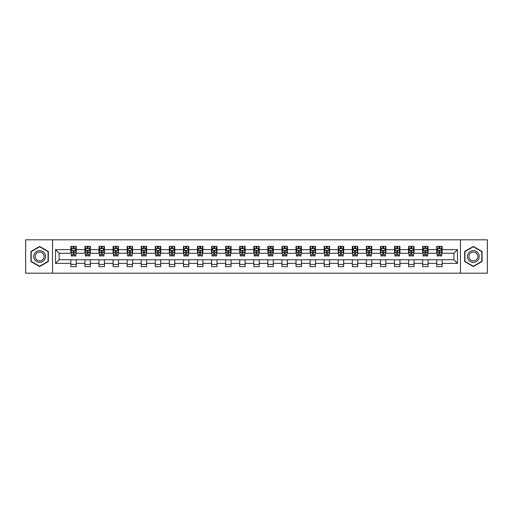 <?xml version="1.0" encoding="UTF-8"?>
<svg xmlns="http://www.w3.org/2000/svg" width="513" height="513" viewBox="0 0 513 513"><rect width="100%" height="100%" fill="white"/><g stroke="black" fill="none" stroke-linecap="round" stroke-linejoin="round"><path stroke-width="0.77" d="M460.469 273.192L487.35 273.192L487.35 239.808L460.469 239.808L460.469 273.192L52.531 273.192L52.531 239.808L25.65 239.808L25.65 273.192L52.531 273.192M460.469 239.808L52.531 239.808M442.155 249.645L442.155 246.349L436.743 246.349L436.743 249.645L428.079 249.645L428.079 246.349L422.667 246.349L422.667 249.645L414.01 249.645L414.01 246.349L408.598 246.349L408.598 249.645L399.935 249.645L399.935 246.349L394.523 246.349L394.523 249.645L385.866 249.645L385.866 246.349L380.447 246.349L380.447 249.645L371.79 249.645L371.79 246.349L366.378 246.349L366.378 249.645L357.715 249.645L357.715 246.349L352.303 246.349L352.303 249.645L343.646 249.645L343.646 246.349L338.234 246.349L338.234 249.645L329.57 249.645L329.57 246.349L324.158 246.349L324.158 249.645L315.495 249.645L315.495 246.349L310.083 246.349L310.083 249.645L301.426 249.645L301.426 246.349L296.014 246.349L296.014 249.645L287.351 249.645L287.351 246.349L281.938 246.349L281.938 249.645L273.282 249.645L273.282 246.349L267.869 246.349L267.869 249.645L259.206 249.645L259.206 246.349L253.794 246.349L253.794 249.645L245.131 249.645L245.131 246.349L239.718 246.349L239.718 249.645L231.062 249.645L231.062 246.349L225.649 246.349L225.649 249.645L216.986 249.645L216.986 246.349L211.574 246.349L211.574 249.645L202.917 249.645L202.917 246.349L197.505 246.349L197.505 249.645L188.842 249.645L188.842 246.349L183.43 246.349L183.43 249.645L174.766 249.645L174.766 246.349L169.354 246.349L169.354 249.645L160.697 249.645L160.697 246.349L155.285 246.349L155.285 249.645L146.622 249.645L146.622 246.349L141.21 246.349L141.21 249.645L132.553 249.645L132.553 246.349L127.134 246.349L127.134 249.645L118.477 249.645L118.477 246.349L113.065 246.349L113.065 249.645L104.402 249.645L104.402 246.349L98.99 246.349L98.99 249.645L90.333 249.645L90.333 246.349L84.921 246.349L84.921 249.645L76.257 249.645L76.257 246.349L70.845 246.349L70.845 249.645L55.513 249.645L55.513 263.355L59.117 259.745L70.845 259.745L70.845 266.651L76.257 266.651L76.257 259.745L84.921 259.745L84.921 266.651L90.333 266.651L90.333 259.745L98.99 259.745L98.99 266.651L104.402 266.651L104.402 259.745L113.065 259.745L113.065 266.651L118.477 266.651L118.477 259.745L127.134 259.745L127.134 266.651L132.553 266.651L132.553 259.745L141.21 259.745L141.21 266.651L146.622 266.651L146.622 259.745L155.285 259.745L155.285 266.651L160.697 266.651L160.697 259.745L169.354 259.745L169.354 266.651L174.766 266.651L174.766 259.745L183.43 259.745L183.43 266.651L188.842 266.651L188.842 259.745L197.505 259.745L197.505 266.651L202.917 266.651L202.917 259.745L211.574 259.745L211.574 266.651L216.986 266.651L216.986 259.745L225.649 259.745L225.649 266.651L231.062 266.651L231.062 259.745L239.718 259.745L239.718 266.651L245.131 266.651L245.131 259.745L253.794 259.745L253.794 266.651L259.206 266.651L259.206 259.745L267.869 259.745L267.869 266.651L273.282 266.651L273.282 259.745L281.938 259.745L281.938 266.651L287.351 266.651L287.351 259.745L296.014 259.745L296.014 266.651L301.426 266.651L301.426 259.745L310.083 259.745L310.083 266.651L315.495 266.651L315.495 259.745L324.158 259.745L324.158 266.651L329.57 266.651L329.57 259.745L338.234 259.745L338.234 266.651L343.646 266.651L343.646 259.745L352.303 259.745L352.303 266.651L357.715 266.651L357.715 259.745L366.378 259.745L366.378 266.651L371.79 266.651L371.79 259.745L380.447 259.745L380.447 266.651L385.866 266.651L385.866 259.745L394.523 259.745L394.523 266.651L399.935 266.651L399.935 259.745L408.598 259.745L408.598 266.651L414.01 266.651L414.01 259.745L422.667 259.745L422.667 266.651L428.079 266.651L428.079 259.745L436.743 259.745L436.743 266.651L442.155 266.651L442.155 259.745L453.883 259.745L453.883 253.255L442.155 253.255L442.155 249.645L457.487 249.645L457.487 263.355L442.155 263.355M436.743 263.355L428.079 263.355M422.667 263.355L414.01 263.355M408.598 263.355L399.935 263.355M394.523 263.355L385.866 263.355M380.447 263.355L371.79 263.355M366.378 263.355L357.715 263.355M352.303 263.355L343.646 263.355M338.234 263.355L329.57 263.355M324.158 263.355L315.495 263.355M310.083 263.355L301.426 263.355M296.014 263.355L287.351 263.355M281.938 263.355L273.282 263.355M267.869 263.355L259.206 263.355M253.794 263.355L245.131 263.355M239.718 263.355L231.062 263.355M225.649 263.355L216.986 263.355M211.574 263.355L202.917 263.355M197.505 263.355L188.842 263.355M183.43 263.355L174.766 263.355M169.354 263.355L160.697 263.355M155.285 263.355L146.622 263.355M141.21 263.355L132.553 263.355M127.134 263.355L118.477 263.355M113.065 263.355L104.402 263.355M98.99 263.355L90.333 263.355M84.921 263.355L76.257 263.355M70.845 263.355L55.513 263.355M436.743 249.645L436.743 253.255L428.079 253.255L428.079 249.645M422.667 249.645L422.667 253.255L414.01 253.255L414.01 249.645M408.598 249.645L408.598 253.255L399.935 253.255L399.935 249.645M394.523 249.645L394.523 253.255L385.866 253.255L385.866 249.645M380.447 249.645L380.447 253.255L371.79 253.255L371.79 249.645M366.378 249.645L366.378 253.255L357.715 253.255L357.715 249.645M352.303 249.645L352.303 253.255L343.646 253.255L343.646 249.645M338.234 249.645L338.234 253.255L329.57 253.255L329.57 249.645M324.158 249.645L324.158 253.255L315.495 253.255L315.495 249.645M310.083 249.645L310.083 253.255L301.426 253.255L301.426 249.645M296.014 249.645L296.014 253.255L287.351 253.255L287.351 249.645M281.938 249.645L281.938 253.255L273.282 253.255L273.282 249.645M267.869 249.645L267.869 253.255L259.206 253.255L259.206 249.645M253.794 249.645L253.794 253.255L245.131 253.255L245.131 249.645M239.718 249.645L239.718 253.255L231.062 253.255L231.062 249.645M225.649 249.645L225.649 253.255L216.986 253.255L216.986 249.645M211.574 249.645L211.574 253.255L202.917 253.255L202.917 249.645M197.505 249.645L197.505 253.255L188.842 253.255L188.842 249.645M183.43 249.645L183.43 253.255L174.766 253.255L174.766 249.645M169.354 249.645L169.354 253.255L160.697 253.255L160.697 249.645M155.285 249.645L155.285 253.255L146.622 253.255L146.622 249.645M141.21 249.645L141.21 253.255L132.553 253.255L132.553 249.645M127.134 249.645L127.134 253.255L118.477 253.255L118.477 249.645M113.065 249.645L113.065 253.255L104.402 253.255L104.402 249.645M98.99 249.645L98.99 253.255L90.333 253.255L90.333 249.645M84.921 249.645L84.921 253.255L76.257 253.255L76.257 249.645M70.845 249.645L70.845 253.255L59.117 253.255L55.513 249.645M59.117 253.255L59.117 259.745M457.487 263.355L453.883 259.745M453.883 253.255L457.487 249.645M70.845 248.606L71.294 248.606M73.013 248.606L74.096 248.606M75.809 248.606L76.257 248.606M70.845 253.159L71.294 253.159M73.013 253.159L74.096 253.159M75.809 253.159L76.257 253.159M70.845 259.841L76.257 259.841M70.845 264.394L76.257 264.394M84.921 259.841L90.333 259.841M84.921 264.394L90.333 264.394M84.921 248.606L85.37 248.606M87.082 248.606L88.165 248.606M89.878 248.606L90.333 248.606M84.921 253.159L85.37 253.159M87.082 253.159L88.165 253.159M89.878 253.159L90.333 253.159M98.99 259.841L104.402 259.841M98.99 264.394L104.402 264.394M98.99 248.606L99.445 248.606M101.157 248.606L102.241 248.606M103.953 248.606L104.402 248.606M98.99 253.159L99.445 253.159M101.157 253.159L102.241 253.159M103.953 253.159L104.402 253.159M113.065 259.841L118.477 259.841M113.065 264.394L118.477 264.394M113.065 248.606L113.514 248.606M115.233 248.606L116.31 248.606M118.028 248.606L118.477 248.606M113.065 253.159L113.514 253.159M115.233 253.159L116.31 253.159M118.028 253.159L118.477 253.159M127.134 259.841L132.553 259.841M127.134 264.394L132.553 264.394M127.134 248.606L127.59 248.606M129.302 248.606L130.385 248.606M132.097 248.606L132.553 248.606M127.134 253.159L127.59 253.159M129.302 253.159L130.385 253.159M132.097 253.159L132.553 253.159M141.21 259.841L146.622 259.841M141.21 264.394L146.622 264.394M141.21 248.606L141.659 248.606M143.377 248.606L144.461 248.606M146.173 248.606L146.622 248.606M141.21 253.159L141.659 253.159M143.377 253.159L144.461 253.159M146.173 253.159L146.622 253.159M155.285 259.841L160.697 259.841M155.285 264.394L160.697 264.394M155.285 248.606L155.734 248.606M157.446 248.606L158.53 248.606M160.242 248.606L160.697 248.606M155.285 253.159L155.734 253.159M157.446 253.159L158.53 253.159M160.242 253.159L160.697 253.159M169.354 259.841L174.766 259.841M169.354 264.394L174.766 264.394M169.354 248.606L169.809 248.606M171.522 248.606L172.605 248.606M174.317 248.606L174.766 248.606M169.354 253.159L169.809 253.159M171.522 253.159L172.605 253.159M174.317 253.159L174.766 253.159M183.43 259.841L188.842 259.841M183.43 264.394L188.842 264.394M183.43 248.606L183.878 248.606M185.597 248.606L186.674 248.606M188.393 248.606L188.842 248.606M183.43 253.159L183.878 253.159M185.597 253.159L186.674 253.159M188.393 253.159L188.842 253.159M197.505 259.841L202.917 259.841M197.505 264.394L202.917 264.394M197.505 248.606L197.954 248.606M199.666 248.606L200.75 248.606M202.462 248.606L202.917 248.606M197.505 253.159L197.954 253.159M199.666 253.159L200.75 253.159M202.462 253.159L202.917 253.159M211.574 259.841L216.986 259.841M211.574 264.394L216.986 264.394M211.574 248.606L212.023 248.606M213.741 248.606L214.825 248.606M216.537 248.606L216.986 248.606M211.574 253.159L212.023 253.159M213.741 253.159L214.825 253.159M216.537 253.159L216.986 253.159M225.649 259.841L231.062 259.841M225.649 264.394L231.062 264.394M225.649 248.606L226.098 248.606M227.81 248.606L228.894 248.606M230.606 248.606L231.062 248.606M225.649 253.159L226.098 253.159M227.81 253.159L228.894 253.159M230.606 253.159L231.062 253.159M239.718 259.841L245.131 259.841M239.718 264.394L245.131 264.394M239.718 248.606L240.174 248.606M241.886 248.606L242.97 248.606M244.682 248.606L245.131 248.606M239.718 253.159L240.174 253.159M241.886 253.159L242.97 253.159M244.682 253.159L245.131 253.159M253.794 259.841L259.206 259.841M253.794 264.394L259.206 264.394M253.794 248.606L254.243 248.606M255.961 248.606L257.039 248.606M258.757 248.606L259.206 248.606M253.794 253.159L254.243 253.159M255.961 253.159L257.039 253.159M258.757 253.159L259.206 253.159M267.869 259.841L273.282 259.841M267.869 264.394L273.282 264.394M267.869 248.606L268.318 248.606M270.03 248.606L271.114 248.606M272.826 248.606L273.282 248.606M267.869 253.159L268.318 253.159M270.03 253.159L271.114 253.159M272.826 253.159L273.282 253.159M281.938 259.841L287.351 259.841M281.938 264.394L287.351 264.394M281.938 248.606L282.394 248.606M284.106 248.606L285.19 248.606M286.902 248.606L287.351 248.606M281.938 253.159L282.394 253.159M284.106 253.159L285.19 253.159M286.902 253.159L287.351 253.159M296.014 259.841L301.426 259.841M296.014 264.394L301.426 264.394M296.014 248.606L296.463 248.606M298.175 248.606L299.259 248.606M300.977 248.606L301.426 248.606M296.014 253.159L296.463 253.159M298.175 253.159L299.259 253.159M300.977 253.159L301.426 253.159M310.083 259.841L315.495 259.841M310.083 264.394L315.495 264.394M310.083 248.606L310.538 248.606M312.25 248.606L313.334 248.606M315.046 248.606L315.495 248.606M310.083 253.159L310.538 253.159M312.25 253.159L313.334 253.159M315.046 253.159L315.495 253.159M324.158 259.841L329.57 259.841M324.158 264.394L329.57 264.394M324.158 248.606L324.607 248.606M326.326 248.606L327.403 248.606M329.122 248.606L329.57 248.606M324.158 253.159L324.607 253.159M326.326 253.159L327.403 253.159M329.122 253.159L329.57 253.159M338.234 259.841L343.646 259.841M338.234 264.394L343.646 264.394M338.234 248.606L338.683 248.606M340.395 248.606L341.478 248.606M343.191 248.606L343.646 248.606M338.234 253.159L338.683 253.159M340.395 253.159L341.478 253.159M343.191 253.159L343.646 253.159M352.303 259.841L357.715 259.841M352.303 264.394L357.715 264.394M352.303 248.606L352.758 248.606M354.47 248.606L355.554 248.606M357.266 248.606L357.715 248.606M352.303 253.159L352.758 253.159M354.47 253.159L355.554 253.159M357.266 253.159L357.715 253.159M366.378 259.841L371.79 259.841M366.378 264.394L371.79 264.394M366.378 248.606L366.827 248.606M368.539 248.606L369.623 248.606M371.341 248.606L371.79 248.606M366.378 253.159L366.827 253.159M368.539 253.159L369.623 253.159M371.341 253.159L371.79 253.159M380.447 259.841L385.866 259.841M380.447 264.394L385.866 264.394M380.447 248.606L380.902 248.606M382.615 248.606L383.698 248.606M385.41 248.606L385.866 248.606M380.447 253.159L380.902 253.159M382.615 253.159L383.698 253.159M385.41 253.159L385.866 253.159M394.523 259.841L399.935 259.841M394.523 264.394L399.935 264.394M394.523 248.606L394.972 248.606M396.69 248.606L397.767 248.606M399.486 248.606L399.935 248.606M394.523 253.159L394.972 253.159M396.69 253.159L397.767 253.159M399.486 253.159L399.935 253.159M408.598 259.841L414.01 259.841M408.598 264.394L414.01 264.394M408.598 248.606L409.047 248.606M410.759 248.606L411.843 248.606M413.555 248.606L414.01 248.606M408.598 253.159L409.047 253.159M410.759 253.159L411.843 253.159M413.555 253.159L414.01 253.159M422.667 259.841L428.079 259.841M422.667 264.394L428.079 264.394M422.667 248.606L423.122 248.606M424.835 248.606L425.918 248.606M427.63 248.606L428.079 248.606M422.667 253.159L423.122 253.159M424.835 253.159L425.918 253.159M427.63 253.159L428.079 253.159M436.743 259.841L442.155 259.841M436.743 264.394L442.155 264.394M436.743 248.606L437.191 248.606M438.904 248.606L439.987 248.606M441.706 248.606L442.155 248.606M436.743 253.159L437.191 253.159M438.904 253.159L439.987 253.159M441.706 253.159L442.155 253.159M39.636 266.555L48.337 261.527L48.337 251.473L39.636 246.445L30.927 251.473L30.927 261.527L39.636 266.555M482.073 251.473L473.364 246.445L464.663 251.473L464.663 261.527L473.364 266.555L482.073 261.527L482.073 251.473M74.096 247.523L73.013 247.523M75.809 254.826L74.096 254.826L74.096 255.961L75.809 255.961L75.809 250.453L74.904 248.651L72.198 248.651L71.294 250.453L71.294 255.961L73.013 255.961L73.013 254.826L71.294 254.826M71.294 250.453L71.294 246.349M75.809 250.453L75.809 246.349M73.013 248.651L73.013 246.349M74.096 246.349L74.096 248.651M74.096 254.826L74.096 251.133L73.013 251.133L73.013 254.826M44.708 259.431A5.861 5.861 0 0 0 42.566 251.421A5.861 5.861 0 0 0 34.557 253.569A5.861 5.861 0 0 0 36.699 261.579A5.861 5.861 0 0 0 44.708 259.431M43.477 258.719A4.437 4.437 0 0 0 41.854 252.653A4.437 4.437 0 0 0 35.788 254.281A4.437 4.437 0 0 0 37.411 260.347A4.437 4.437 0 0 0 43.477 258.719M31.197 261.367L31.197 251.633L39.636 246.759L48.068 251.633L48.068 261.367L39.636 266.241L31.197 261.367M473.364 250.639A5.861 5.861 0 0 0 467.503 256.5A5.861 5.861 0 0 0 473.364 262.361A5.861 5.861 0 0 0 479.232 256.5A5.861 5.861 0 0 0 473.364 250.639M473.364 252.063A4.437 4.437 0 0 0 468.927 256.5A4.437 4.437 0 0 0 473.364 260.937A4.437 4.437 0 0 0 477.808 256.5A4.437 4.437 0 0 0 473.364 252.063M481.803 261.367L473.364 266.241L464.932 261.367L464.932 251.633L473.364 246.759L481.803 251.633L481.803 261.367M88.165 247.523L87.082 247.523M89.878 254.826L88.165 254.826L88.165 255.961L89.878 255.961L89.878 250.453L88.98 248.651L86.274 248.651L85.37 250.453L85.37 255.961L87.082 255.961L87.082 254.826L85.37 254.826M85.37 250.453L85.37 246.349M89.878 250.453L89.878 246.349M87.082 248.651L87.082 246.349M88.165 246.349L88.165 248.651M88.165 254.826L88.165 251.133L87.082 251.133L87.082 254.826M102.241 247.523L101.157 247.523M103.953 254.826L102.241 254.826L102.241 255.961L103.953 255.961L103.953 250.453L103.049 248.651L100.343 248.651L99.445 250.453L99.445 255.961L101.157 255.961L101.157 254.826L99.445 254.826M99.445 250.453L99.445 246.349M103.953 250.453L103.953 246.349M101.157 248.651L101.157 246.349M102.241 246.349L102.241 248.651M102.241 254.826L102.241 251.133L101.157 251.133L101.157 254.826M116.31 247.523L115.233 247.523M118.028 254.826L116.31 254.826L116.31 255.961L118.028 255.961L118.028 250.453L117.124 248.651L114.418 248.651L113.514 250.453L113.514 255.961L115.233 255.961L115.233 254.826L113.514 254.826M113.514 250.453L113.514 246.349M118.028 250.453L118.028 246.349M115.233 248.651L115.233 246.349M116.31 246.349L116.31 248.651M116.31 254.826L116.31 251.133L115.233 251.133L115.233 254.826M130.385 247.523L129.302 247.523M132.097 254.826L130.385 254.826L130.385 255.961L132.097 255.961L132.097 250.453L131.2 248.651L128.494 248.651L127.59 250.453L127.59 255.961L129.302 255.961L129.302 254.826L127.59 254.826M127.59 250.453L127.59 246.349M132.097 250.453L132.097 246.349M129.302 248.651L129.302 246.349M130.385 246.349L130.385 248.651M130.385 254.826L130.385 251.133L129.302 251.133L129.302 254.826M144.461 247.523L143.377 247.523M146.173 254.826L144.461 254.826L144.461 255.961L146.173 255.961L146.173 250.453L145.269 248.651L142.563 248.651L141.659 250.453L141.659 255.961L143.377 255.961L143.377 254.826L141.659 254.826M141.659 250.453L141.659 246.349M146.173 250.453L146.173 246.349M143.377 248.651L143.377 246.349M144.461 246.349L144.461 248.651M144.461 254.826L144.461 251.133L143.377 251.133L143.377 254.826M158.53 247.523L157.446 247.523M160.242 254.826L158.53 254.826L158.53 255.961L160.242 255.961L160.242 250.453L159.344 248.651L156.638 248.651L155.734 250.453L155.734 255.961L157.446 255.961L157.446 254.826L155.734 254.826M155.734 250.453L155.734 246.349M160.242 250.453L160.242 246.349M157.446 248.651L157.446 246.349M158.53 246.349L158.53 248.651M158.53 254.826L158.53 251.133L157.446 251.133L157.446 254.826M172.605 247.523L171.522 247.523M174.317 254.826L172.605 254.826L172.605 255.961L174.317 255.961L174.317 250.453L173.413 248.651L170.707 248.651L169.809 250.453L169.809 255.961L171.522 255.961L171.522 254.826L169.809 254.826M169.809 250.453L169.809 246.349M174.317 250.453L174.317 246.349M171.522 248.651L171.522 246.349M172.605 246.349L172.605 248.651M172.605 254.826L172.605 251.133L171.522 251.133L171.522 254.826M186.674 247.523L185.597 247.523M188.393 254.826L186.674 254.826L186.674 255.961L188.393 255.961L188.393 250.453L187.489 248.651L184.783 248.651L183.878 250.453L183.878 255.961L185.597 255.961L185.597 254.826L183.878 254.826M183.878 250.453L183.878 246.349M188.393 250.453L188.393 246.349M185.597 248.651L185.597 246.349M186.674 246.349L186.674 248.651M186.674 254.826L186.674 251.133L185.597 251.133L185.597 254.826M200.75 247.523L199.666 247.523M202.462 254.826L200.75 254.826L200.75 255.961L202.462 255.961L202.462 250.453L201.564 248.651L198.858 248.651L197.954 250.453L197.954 255.961L199.666 255.961L199.666 254.826L197.954 254.826M197.954 250.453L197.954 246.349M202.462 250.453L202.462 246.349M199.666 248.651L199.666 246.349M200.75 246.349L200.75 248.651M200.75 254.826L200.75 251.133L199.666 251.133L199.666 254.826M214.825 247.523L213.741 247.523M216.537 254.826L214.825 254.826L214.825 255.961L216.537 255.961L216.537 250.453L215.633 248.651L212.927 248.651L212.023 250.453L212.023 255.961L213.741 255.961L213.741 254.826L212.023 254.826M212.023 250.453L212.023 246.349M216.537 250.453L216.537 246.349M213.741 248.651L213.741 246.349M214.825 246.349L214.825 248.651M214.825 254.826L214.825 251.133L213.741 251.133L213.741 254.826M228.894 247.523L227.81 247.523M230.606 254.826L228.894 254.826L228.894 255.961L230.606 255.961L230.606 250.453L229.709 248.651L227.002 248.651L226.098 250.453L226.098 255.961L227.81 255.961L227.81 254.826L226.098 254.826M226.098 250.453L226.098 246.349M230.606 250.453L230.606 246.349M227.81 248.651L227.81 246.349M228.894 246.349L228.894 248.651M228.894 254.826L228.894 251.133L227.81 251.133L227.81 254.826M242.97 247.523L241.886 247.523M244.682 254.826L242.97 254.826L242.97 255.961L244.682 255.961L244.682 250.453L243.778 248.651L241.072 248.651L240.174 250.453L240.174 255.961L241.886 255.961L241.886 254.826L240.174 254.826M240.174 250.453L240.174 246.349M244.682 250.453L244.682 246.349M241.886 248.651L241.886 246.349M242.97 246.349L242.97 248.651M242.97 254.826L242.97 251.133L241.886 251.133L241.886 254.826M257.039 247.523L255.961 247.523M258.757 254.826L257.039 254.826L257.039 255.961L258.757 255.961L258.757 250.453L257.853 248.651L255.147 248.651L254.243 250.453L254.243 255.961L255.961 255.961L255.961 254.826L254.243 254.826M254.243 250.453L254.243 246.349M258.757 250.453L258.757 246.349M255.961 248.651L255.961 246.349M257.039 246.349L257.039 248.651M257.039 254.826L257.039 251.133L255.961 251.133L255.961 254.826M271.114 247.523L270.03 247.523M272.826 254.826L271.114 254.826L271.114 255.961L272.826 255.961L272.826 250.453L271.928 248.651L269.222 248.651L268.318 250.453L268.318 255.961L270.03 255.961L270.03 254.826L268.318 254.826M268.318 250.453L268.318 246.349M272.826 250.453L272.826 246.349M270.03 248.651L270.03 246.349M271.114 246.349L271.114 248.651M271.114 254.826L271.114 251.133L270.03 251.133L270.03 254.826M285.19 247.523L284.106 247.523M286.902 254.826L285.19 254.826L285.19 255.961L286.902 255.961L286.902 250.453L285.998 248.651L283.291 248.651L282.394 250.453L282.394 255.961L284.106 255.961L284.106 254.826L282.394 254.826M282.394 250.453L282.394 246.349M286.902 250.453L286.902 246.349M284.106 248.651L284.106 246.349M285.19 246.349L285.19 248.651M285.19 254.826L285.19 251.133L284.106 251.133L284.106 254.826M299.259 247.523L298.175 247.523M300.977 254.826L299.259 254.826L299.259 255.961L300.977 255.961L300.977 250.453L300.073 248.651L297.367 248.651L296.463 250.453L296.463 255.961L298.175 255.961L298.175 254.826L296.463 254.826M296.463 250.453L296.463 246.349M300.977 250.453L300.977 246.349M298.175 248.651L298.175 246.349M299.259 246.349L299.259 248.651M299.259 254.826L299.259 251.133L298.175 251.133L298.175 254.826M313.334 247.523L312.25 247.523M315.046 254.826L313.334 254.826L313.334 255.961L315.046 255.961L315.046 250.453L314.142 248.651L311.436 248.651L310.538 250.453L310.538 255.961L312.25 255.961L312.25 254.826L310.538 254.826M310.538 250.453L310.538 246.349M315.046 250.453L315.046 246.349M312.25 248.651L312.25 246.349M313.334 246.349L313.334 248.651M313.334 254.826L313.334 251.133L312.25 251.133L312.25 254.826M327.403 247.523L326.326 247.523M329.122 254.826L327.403 254.826L327.403 255.961L329.122 255.961L329.122 250.453L328.217 248.651L325.511 248.651L324.607 250.453L324.607 255.961L326.326 255.961L326.326 254.826L324.607 254.826M324.607 250.453L324.607 246.349M329.122 250.453L329.122 246.349M326.326 248.651L326.326 246.349M327.403 246.349L327.403 248.651M327.403 254.826L327.403 251.133L326.326 251.133L326.326 254.826M341.478 247.523L340.395 247.523M343.191 254.826L341.478 254.826L341.478 255.961L343.191 255.961L343.191 250.453L342.293 248.651L339.587 248.651L338.683 250.453L338.683 255.961L340.395 255.961L340.395 254.826L338.683 254.826M338.683 250.453L338.683 246.349M343.191 250.453L343.191 246.349M340.395 248.651L340.395 246.349M341.478 246.349L341.478 248.651M341.478 254.826L341.478 251.133L340.395 251.133L340.395 254.826M355.554 247.523L354.47 247.523M357.266 254.826L355.554 254.826L355.554 255.961L357.266 255.961L357.266 250.453L356.362 248.651L353.656 248.651L352.758 250.453L352.758 255.961L354.47 255.961L354.47 254.826L352.758 254.826M352.758 250.453L352.758 246.349M357.266 250.453L357.266 246.349M354.47 248.651L354.47 246.349M355.554 246.349L355.554 248.651M355.554 254.826L355.554 251.133L354.47 251.133L354.47 254.826M369.623 247.523L368.539 247.523M371.341 254.826L369.623 254.826L369.623 255.961L371.341 255.961L371.341 250.453L370.437 248.651L367.731 248.651L366.827 250.453L366.827 255.961L368.539 255.961L368.539 254.826L366.827 254.826M366.827 250.453L366.827 246.349M371.341 250.453L371.341 246.349M368.539 248.651L368.539 246.349M369.623 246.349L369.623 248.651M369.623 254.826L369.623 251.133L368.539 251.133L368.539 254.826M383.698 247.523L382.615 247.523M385.41 254.826L383.698 254.826L383.698 255.961L385.41 255.961L385.41 250.453L384.506 248.651L381.8 248.651L380.902 250.453L380.902 255.961L382.615 255.961L382.615 254.826L380.902 254.826M380.902 250.453L380.902 246.349M385.41 250.453L385.41 246.349M382.615 248.651L382.615 246.349M383.698 246.349L383.698 248.651M383.698 254.826L383.698 251.133L382.615 251.133L382.615 254.826M397.767 247.523L396.69 247.523M399.486 254.826L397.767 254.826L397.767 255.961L399.486 255.961L399.486 250.453L398.582 248.651L395.876 248.651L394.972 250.453L394.972 255.961L396.69 255.961L396.69 254.826L394.972 254.826M394.972 250.453L394.972 246.349M399.486 250.453L399.486 246.349M396.69 248.651L396.69 246.349M397.767 246.349L397.767 248.651M397.767 254.826L397.767 251.133L396.69 251.133L396.69 254.826M411.843 247.523L410.759 247.523M413.555 254.826L411.843 254.826L411.843 255.961L413.555 255.961L413.555 250.453L412.657 248.651L409.951 248.651L409.047 250.453L409.047 255.961L410.759 255.961L410.759 254.826L409.047 254.826M409.047 250.453L409.047 246.349M413.555 250.453L413.555 246.349M410.759 248.651L410.759 246.349M411.843 246.349L411.843 248.651M411.843 254.826L411.843 251.133L410.759 251.133L410.759 254.826M425.918 247.523L424.835 247.523M427.63 254.826L425.918 254.826L425.918 255.961L427.63 255.961L427.63 250.453L426.726 248.651L424.02 248.651L423.122 250.453L423.122 255.961L424.835 255.961L424.835 254.826L423.122 254.826M423.122 250.453L423.122 246.349M427.63 250.453L427.63 246.349M424.835 248.651L424.835 246.349M425.918 246.349L425.918 248.651M425.918 254.826L425.918 251.133L424.835 251.133L424.835 254.826M439.987 247.523L438.904 247.523M441.706 254.826L439.987 254.826L439.987 255.961L441.706 255.961L441.706 250.453L440.802 248.651L438.096 248.651L437.191 250.453L437.191 255.961L438.904 255.961L438.904 254.826L437.191 254.826M437.191 250.453L437.191 246.349M441.706 250.453L441.706 246.349M438.904 248.651L438.904 246.349M439.987 246.349L439.987 248.651M439.987 254.826L439.987 251.133L438.904 251.133L438.904 254.826M75.783 250.408L71.32 250.408M71.294 248.76L72.147 248.76M74.962 248.76L75.809 248.76M73.013 252.409L71.294 252.409M75.809 252.409L74.096 252.409M74.096 248.1L73.013 248.1M89.858 250.408L85.395 250.408M85.37 248.76L86.216 248.76M89.031 248.76L89.878 248.76M87.082 252.409L85.37 252.409M89.878 252.409L88.165 252.409M88.165 248.1L87.082 248.1M103.934 250.408L99.464 250.408M99.445 248.76L100.291 248.76M103.107 248.76L103.953 248.76M101.157 252.409L99.445 252.409M103.953 252.409L102.241 252.409M102.241 248.1L101.157 248.1M118.003 250.408L113.54 250.408M113.514 248.76L114.361 248.76M117.176 248.76L118.028 248.76M115.233 252.409L113.514 252.409M118.028 252.409L116.31 252.409M116.31 248.1L115.233 248.1M132.078 250.408L127.609 250.408M127.59 248.76L128.436 248.76M131.251 248.76L132.097 248.76M129.302 252.409L127.59 252.409M132.097 252.409L130.385 252.409M130.385 248.1L129.302 248.1M146.147 250.408L141.684 250.408M141.659 248.76L142.511 248.76M145.326 248.76L146.173 248.76M143.377 252.409L141.659 252.409M146.173 252.409L144.461 252.409M144.461 248.1L143.377 248.1M160.223 250.408L155.76 250.408M155.734 248.76L156.58 248.76M159.396 248.76L160.242 248.76M157.446 252.409L155.734 252.409M160.242 252.409L158.53 252.409M158.53 248.1L157.446 248.1M174.298 250.408L169.829 250.408M169.809 248.76L170.656 248.76M173.471 248.76L174.317 248.76M171.522 252.409L169.809 252.409M174.317 252.409L172.605 252.409M172.605 248.1L171.522 248.1M188.367 250.408L183.904 250.408M183.878 248.76L184.731 248.76M187.54 248.76L188.393 248.76M185.597 252.409L183.878 252.409M188.393 252.409L186.674 252.409M186.674 248.1L185.597 248.1M202.443 250.408L197.973 250.408M197.954 248.76L198.8 248.76M201.615 248.76L202.462 248.76M199.666 252.409L197.954 252.409M202.462 252.409L200.75 252.409M200.75 248.1L199.666 248.1M216.512 250.408L212.049 250.408M212.023 248.76L212.876 248.76M215.691 248.76L216.537 248.76M213.741 252.409L212.023 252.409M216.537 252.409L214.825 252.409M214.825 248.1L213.741 248.1M230.587 250.408L226.124 250.408M226.098 248.76L226.945 248.76M229.76 248.76L230.606 248.76M227.81 252.409L226.098 252.409M230.606 252.409L228.894 252.409M228.894 248.1L227.81 248.1M244.663 250.408L240.193 250.408M240.174 248.76L241.02 248.76M243.835 248.76L244.682 248.76M241.886 252.409L240.174 252.409M244.682 252.409L242.97 252.409M242.97 248.1L241.886 248.1M258.732 250.408L254.268 250.408M254.243 248.76L255.096 248.76M257.904 248.76L258.757 248.76M255.961 252.409L254.243 252.409M258.757 252.409L257.039 252.409M257.039 248.1L255.961 248.1M272.807 250.408L268.337 250.408M268.318 248.76L269.165 248.76M271.98 248.76L272.826 248.76M270.03 252.409L268.318 252.409M272.826 252.409L271.114 252.409M271.114 248.1L270.03 248.1M286.876 250.408L282.413 250.408M282.394 248.76L283.24 248.76M286.055 248.76L286.902 248.76M284.106 252.409L282.394 252.409M286.902 252.409L285.19 252.409M285.19 248.1L284.106 248.1M300.951 250.408L296.488 250.408M296.463 248.76L297.309 248.76M300.124 248.76L300.977 248.76M298.175 252.409L296.463 252.409M300.977 252.409L299.259 252.409M299.259 248.1L298.175 248.1M315.027 250.408L310.557 250.408M310.538 248.76L311.385 248.76M314.2 248.76L315.046 248.76M312.25 252.409L310.538 252.409M315.046 252.409L313.334 252.409M313.334 248.1L312.25 248.1M329.096 250.408L324.633 250.408M324.607 248.76L325.46 248.76M328.269 248.76L329.122 248.76M326.326 252.409L324.607 252.409M329.122 252.409L327.403 252.409M327.403 248.1L326.326 248.1M343.171 250.408L338.702 250.408M338.683 248.76L339.529 248.76M342.344 248.76L343.191 248.76M340.395 252.409L338.683 252.409M343.191 252.409L341.478 252.409M341.478 248.1L340.395 248.1M357.24 250.408L352.777 250.408M352.758 248.76L353.604 248.76M356.42 248.76L357.266 248.76M354.47 252.409L352.758 252.409M357.266 252.409L355.554 252.409M355.554 248.1L354.47 248.1M371.316 250.408L366.853 250.408M366.827 248.76L367.674 248.76M370.489 248.76L371.341 248.76M368.539 252.409L366.827 252.409M371.341 252.409L369.623 252.409M369.623 248.1L368.539 248.1M385.391 250.408L380.922 250.408M380.902 248.76L381.749 248.76M384.564 248.76L385.41 248.76M382.615 252.409L380.902 252.409M385.41 252.409L383.698 252.409M383.698 248.1L382.615 248.1M399.46 250.408L394.997 250.408M394.972 248.76L395.824 248.76M398.639 248.76L399.486 248.76M396.69 252.409L394.972 252.409M399.486 252.409L397.767 252.409M397.767 248.1L396.69 248.1M413.536 250.408L409.066 250.408M409.047 248.76L409.893 248.76M412.709 248.76L413.555 248.76M410.759 252.409L409.047 252.409M413.555 252.409L411.843 252.409M411.843 248.1L410.759 248.1M427.605 250.408L423.142 250.408M423.122 248.76L423.969 248.76M426.784 248.76L427.63 248.76M424.835 252.409L423.122 252.409M427.63 252.409L425.918 252.409M425.918 248.1L424.835 248.1M441.68 250.408L437.217 250.408M437.191 248.76L438.038 248.76M440.853 248.76L441.706 248.76M438.904 252.409L437.191 252.409M441.706 252.409L439.987 252.409M439.987 248.1L438.904 248.1"/></g></svg>
